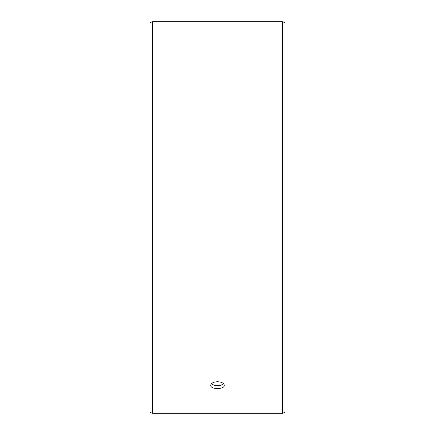 <?xml version="1.0" encoding="UTF-8"?>
<svg xmlns="http://www.w3.org/2000/svg" width="435" height="435" viewBox="0 0 435 435"><rect width="100%" height="100%" fill="white"/><g stroke="black" fill="none" stroke-linecap="round" stroke-linejoin="round"><path stroke-width="0.65" d="M149.999 412.364L149.999 22.636L152.429 21.75L152.429 413.25L149.999 412.364M282.571 21.75L282.571 413.25L285.001 412.364L285.001 22.636L282.571 21.75L152.429 21.75M211.361 383.828C215.456 386.383 219.55 386.383 223.639 383.828M217.5 381.712C221.6 381.952 223.851 383.148 224.248 385.29C224.667 389.668 210.333 389.668 210.752 385.29C211.144 383.148 213.395 381.957 217.5 381.712M282.571 413.25L152.429 413.25"/></g></svg>
